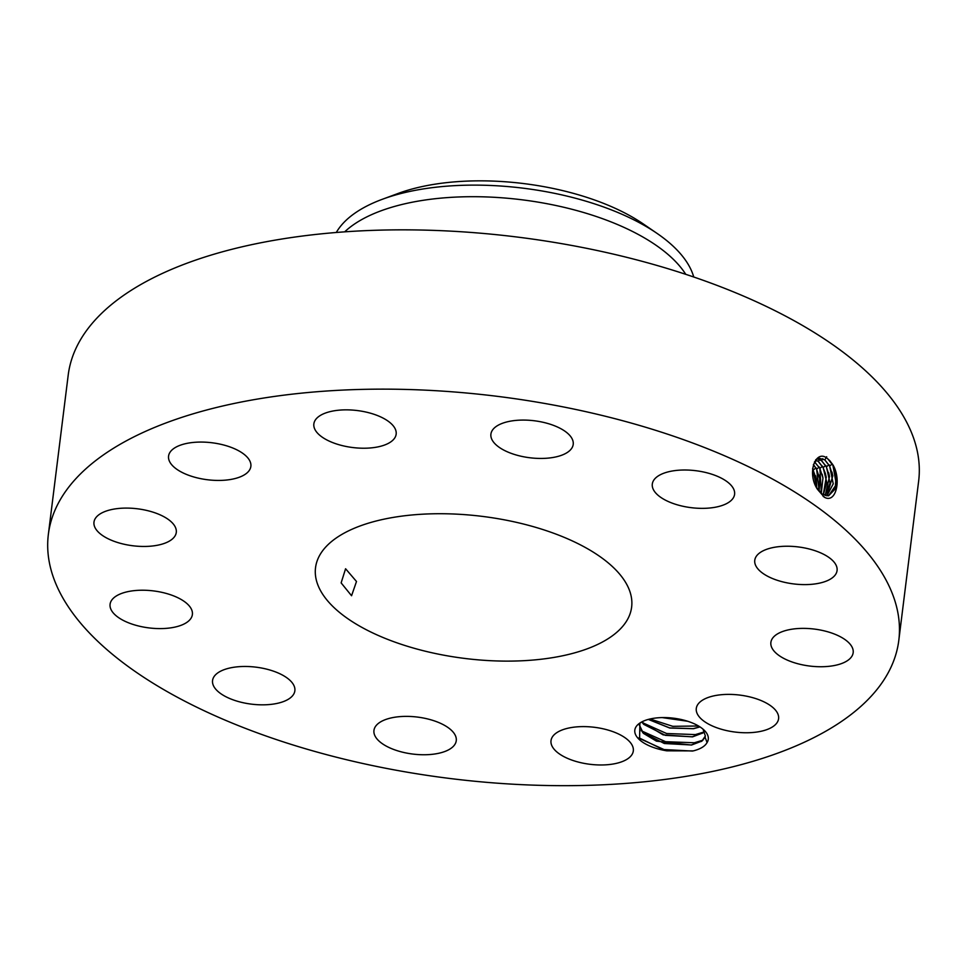 <?xml version="1.0" encoding="UTF-8"?>
<svg xmlns="http://www.w3.org/2000/svg" width="967" height="967" viewBox="0 0 967 967"><rect width="100%" height="100%" fill="white"/><g stroke="black" fill="none" stroke-linecap="round" stroke-linejoin="round"><path stroke-width="1.45" d="M285.845 742.692A428.514 192.542 -172.9 0 0 898.802 640.384A428.514 192.542 -172.9 0 0 661.319 432.128A428.514 192.542 -172.9 0 0 48.35 534.449A428.514 192.542 -172.9 0 0 285.845 742.692M898.802 640.384L918.65 481.07A428.514 192.542 -172.9 0 0 681.155 272.827A428.514 192.542 -172.9 0 0 68.198 375.148L48.35 534.449M829.819 460.703L827.982 459.059C816.366 447.806 806.164 472.21 817.417 489.242L824.271 497.171C835.996 504.133 841.556 479.68 833.083 465.103L829.819 460.703L833.083 465.103M693.303 750.888C700.422 749.074 705.016 746.294 707.07 742.559A37.012 16.632 -172.9 0 0 704.327 730.351A37.012 16.632 -172.9 0 0 640.831 722.446A37.012 16.632 -172.9 0 0 638.522 724.053A37.012 16.632 -172.9 0 0 666.819 750.827L693.303 750.888M172.718 449.329A41.472 18.627 -172.9 0 0 168.56 456.134A41.472 18.627 -172.9 0 0 199.275 478.351A41.472 18.627 -172.9 0 0 246.706 473.189A41.472 18.627 -172.9 0 0 250.864 466.384A41.472 18.627 -172.9 0 0 220.162 444.155A41.472 18.627 -172.9 0 0 172.718 449.329M543.357 529.698A159.265 71.558 -172.9 0 0 315.532 567.726A159.265 71.558 -172.9 0 0 403.795 645.134A159.265 71.558 -172.9 0 0 631.632 607.107A159.265 71.558 -172.9 0 0 543.357 529.698M176.248 530.097A41.472 18.627 -172.9 0 0 134.897 508.509A41.472 18.627 -172.9 0 0 93.98 522.144A41.472 18.627 -172.9 0 0 94.004 524.452A41.472 18.627 -172.9 0 0 135.356 546.041A41.472 18.627 -172.9 0 0 176.284 532.406A41.472 18.627 -172.9 0 0 176.248 530.097M185.471 602.356A41.472 18.627 -172.9 0 0 140.348 590.245A41.472 18.627 -172.9 0 0 110.081 604.278A41.472 18.627 -172.9 0 0 117.007 616.462A41.472 18.627 -172.9 0 0 162.13 628.574A41.472 18.627 -172.9 0 0 192.385 614.529A41.472 18.627 -172.9 0 0 185.471 602.356M271.872 670.627A41.472 18.627 -172.9 0 0 212.559 680.526A41.472 18.627 -172.9 0 0 235.537 700.676A41.472 18.627 -172.9 0 0 294.862 690.776A41.472 18.627 -172.9 0 0 271.872 670.627M412.341 716.583A41.472 18.627 -172.9 0 0 373.951 730.448A41.472 18.627 -172.9 0 0 417.865 754.55A41.472 18.627 -172.9 0 0 456.255 740.698A41.472 18.627 -172.9 0 0 412.341 716.583M569.2 727.946A41.472 18.627 -172.9 0 0 551.009 740.662A41.472 18.627 -172.9 0 0 571.751 760.05A41.472 18.627 -172.9 0 0 615.109 763.64A41.472 18.627 -172.9 0 0 633.312 750.912A41.472 18.627 -172.9 0 0 612.57 731.523A41.472 18.627 -172.9 0 0 569.2 727.946M700.446 701.643A41.472 18.627 -172.9 0 0 696.288 708.448A41.472 18.627 -172.9 0 0 727.003 730.677A41.472 18.627 -172.9 0 0 774.434 725.504A41.472 18.627 -172.9 0 0 778.592 718.699A41.472 18.627 -172.9 0 0 747.89 696.47A41.472 18.627 -172.9 0 0 700.446 701.643M770.904 644.735A41.472 18.627 -172.9 0 0 812.256 666.323A41.472 18.627 -172.9 0 0 853.172 652.677A41.472 18.627 -172.9 0 0 853.148 650.38A41.472 18.627 -172.9 0 0 811.797 628.792A41.472 18.627 -172.9 0 0 770.88 642.426A41.472 18.627 -172.9 0 0 770.904 644.735M761.694 572.476A41.472 18.627 -172.9 0 0 806.816 584.588A41.472 18.627 -172.9 0 0 837.071 570.542A41.472 18.627 -172.9 0 0 830.157 558.37A41.472 18.627 -172.9 0 0 785.035 546.258A41.472 18.627 -172.9 0 0 754.768 560.292A41.472 18.627 -172.9 0 0 761.694 572.476M675.28 504.206A41.472 18.627 -172.9 0 0 734.594 494.306A41.472 18.627 -172.9 0 0 711.615 474.156A41.472 18.627 -172.9 0 0 652.302 484.056A41.472 18.627 -172.9 0 0 675.28 504.206M534.824 458.237A41.472 18.627 -172.9 0 0 573.213 444.385A41.472 18.627 -172.9 0 0 529.3 420.282A41.472 18.627 -172.9 0 0 490.91 434.135A41.472 18.627 -172.9 0 0 534.824 458.237M377.952 446.887A41.472 18.627 -172.9 0 0 396.156 434.171A41.472 18.627 -172.9 0 0 375.401 414.77A41.472 18.627 -172.9 0 0 332.044 411.193A41.472 18.627 -172.9 0 0 313.852 423.921A41.472 18.627 -172.9 0 0 334.594 443.309A41.472 18.627 -172.9 0 0 377.952 446.887M828.55 495.817L835.222 488.951L836.08 475.111L832.841 465.248L828.006 459.083M816.378 487.295L822.143 494.064L828.586 495.817L836.358 484.479L832.913 465.236M641.532 722.059L639.888 723.243L639.598 738.498L666.819 750.827M707.07 742.559L705.064 737.18A33.7 15.146 -172.9 0 0 705.342 735.996L703.057 729.191M356.497 581.493L345.582 568.753L341.133 582.896L351.565 595.745L356.497 581.493M818.517 458.104L824.766 459.881L829.589 466.034L832.805 475.824L826.882 495.902L833.228 483.851L829.662 466.021L824.839 459.869L818.553 458.092L815.822 459.7M835.234 471.328L836.08 475.16M705.342 735.996L702.03 740.94L691.212 744.977L664.341 743.514L642.668 732.502L638.933 724.09L643.333 733.3L656.424 741.121L691.502 745.037L702.018 741.048L705.064 737.18M693.738 276.997A183.295 82.352 -172.9 0 0 657.161 233.47L643.369 224.006A163.628 73.516 -172.9 0 0 398.126 193.448L382.424 199.25A183.295 82.352 -172.9 0 0 336.298 232.479M685.76 274.326A183.295 82.352 -172.9 0 0 591.985 215.085A183.295 82.352 -172.9 0 0 344.687 231.838M701.184 741.532L702.03 740.94M657.161 233.47A183.295 82.352 -172.9 0 0 593.424 203.505A183.295 82.352 -172.9 0 0 382.424 199.25M704.592 731.475L703.045 732.877L692.517 736.866L663.144 734.86L641.713 721.962M704.556 731.427L703.057 732.768L692.227 736.806L665.356 735.343L643.684 724.331L641.774 721.926M826.338 466.819L821.539 460.703L816.982 458.781L821.612 460.691L826.41 466.795L830.037 483.149L825.165 495.587L829.517 476.55L826.338 466.819M831.958 472.053L832.805 475.885M702.199 733.349L703.057 732.768M823.268 494.778L826.241 477.263L825.443 473.625L823.074 467.605L818.324 461.525L815.604 459.978M823.316 494.802L826.773 482.364L823.159 467.581L818.396 461.501L815.64 459.941M828.683 472.79L829.529 476.598M648.325 719.424L669.817 728.054L693.532 728.695L699.987 726.906M699.89 726.846L693.242 728.634L669.72 727.933L648.434 719.388M821.285 493.412L822.965 477.976L819.823 468.379L814.456 461.863M821.334 493.46L819.895 468.366L814.48 461.815M825.407 473.528L826.253 477.311M687.368 721.164L662.492 717.587M687.658 721.249L662.177 717.587M819.134 491.284L819.69 478.701L816.571 469.164L813.392 464.571M819.182 491.357L816.644 469.14L813.416 464.498M822.143 474.253L822.977 478.036M816.752 487.948L812.631 468.56M816.692 487.839L816.414 479.414L812.606 468.681M818.868 474.99L819.702 478.75M815.592 475.728L816.426 479.487M638.982 737.809L662.999 749.498L692.553 751.069M641.194 730.738L665.598 741.689L694.33 742.765L702.961 740.166M642.209 722.567L666.614 733.518L695.358 734.594L703.988 731.995M650.017 719.001L672.79 726.326L698.5 725.987M823.28 496.53L822.143 494.064M826.676 456.75L824.839 459.869M832.321 463.882L829.662 466.021M822.82 458.648L821.612 460.691M829.07 464.668L826.41 466.795M819.593 459.47L818.396 461.501M825.806 465.441L823.159 467.581M816.366 460.292L815.169 462.323M822.554 466.227L819.895 468.366M819.303 467.013L816.644 469.14M816.051 467.786L813.392 469.926"/></g></svg>
